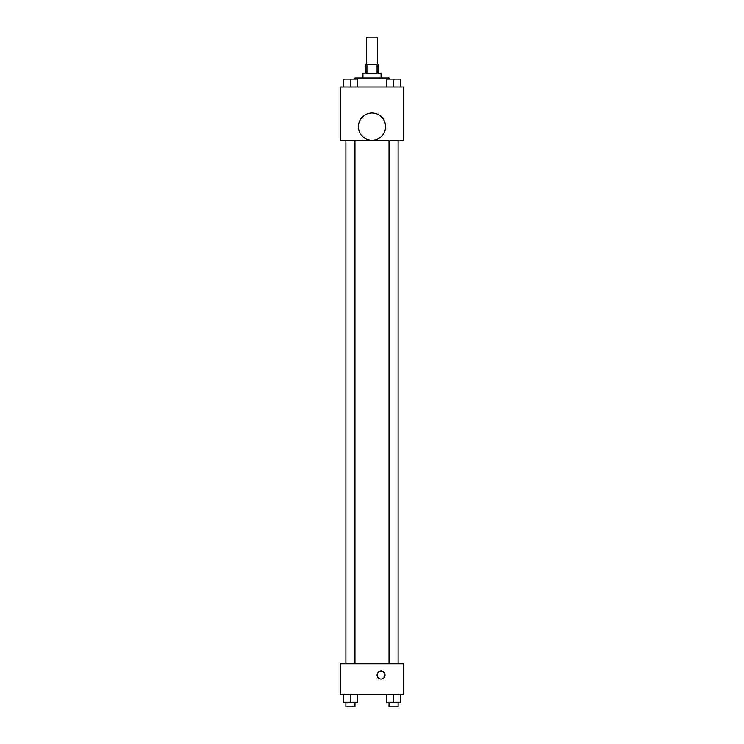 <?xml version="1.0" encoding="UTF-8"?>
<svg xmlns="http://www.w3.org/2000/svg" width="744" height="744" viewBox="0 0 744 744"><rect width="100%" height="100%" fill="white"/><g stroke="black" fill="none" stroke-linecap="round" stroke-linejoin="round"><path stroke-width="1.12" d="M377.664 64.393L377.664 37.2L366.336 37.2L366.336 64.393M366.922 73.451L366.922 64.393L365.202 64.393L365.202 73.451M366.922 64.393L378.798 64.393L378.798 73.451M377.078 73.451L377.078 64.393M362.933 77.99L362.933 73.451L381.067 73.451L381.067 77.99M388.991 79.124L388.991 77.99L355.009 77.99L355.009 79.124M340.278 87.048L403.722 87.048L403.722 140.3L340.278 140.3L340.278 87.048M372 140.225A13.597 13.597 0 0 1 360.226 119.84A13.597 13.597 0 0 1 383.774 119.84A13.597 13.597 0 0 1 372 140.225M340.278 663.75L403.722 663.75L403.722 694.338L340.278 694.338L340.278 663.75M381.067 679.039A3.962 3.962 0 0 1 377.627 673.097A3.962 3.962 0 0 1 384.499 673.097A3.962 3.962 0 0 1 381.067 679.039M386.778 694.338L386.778 702.271L400.374 702.271L400.374 694.338L400.374 702.271M393.576 702.271L393.576 694.338M398.105 702.271L398.105 706.8L389.038 706.8L389.038 702.271M343.626 694.338L343.626 702.271L357.222 702.271L357.222 694.338L357.222 702.271M350.424 702.271L350.424 694.338M354.962 702.271L354.962 706.8L345.895 706.8L345.895 702.271M386.778 87.048L386.778 79.124L400.374 79.124L400.374 87.048L400.374 79.124M393.576 87.048L393.576 79.124M398.105 79.124L389.038 79.124M343.626 87.048L343.626 79.124L357.222 79.124L357.222 87.048L357.222 79.124M350.424 87.048L350.424 79.124M354.962 79.124L345.895 79.124M389.038 140.3L389.038 663.75M398.105 140.3L398.105 663.75M354.962 663.75L354.962 140.3M345.895 663.75L345.895 140.3"/></g></svg>
